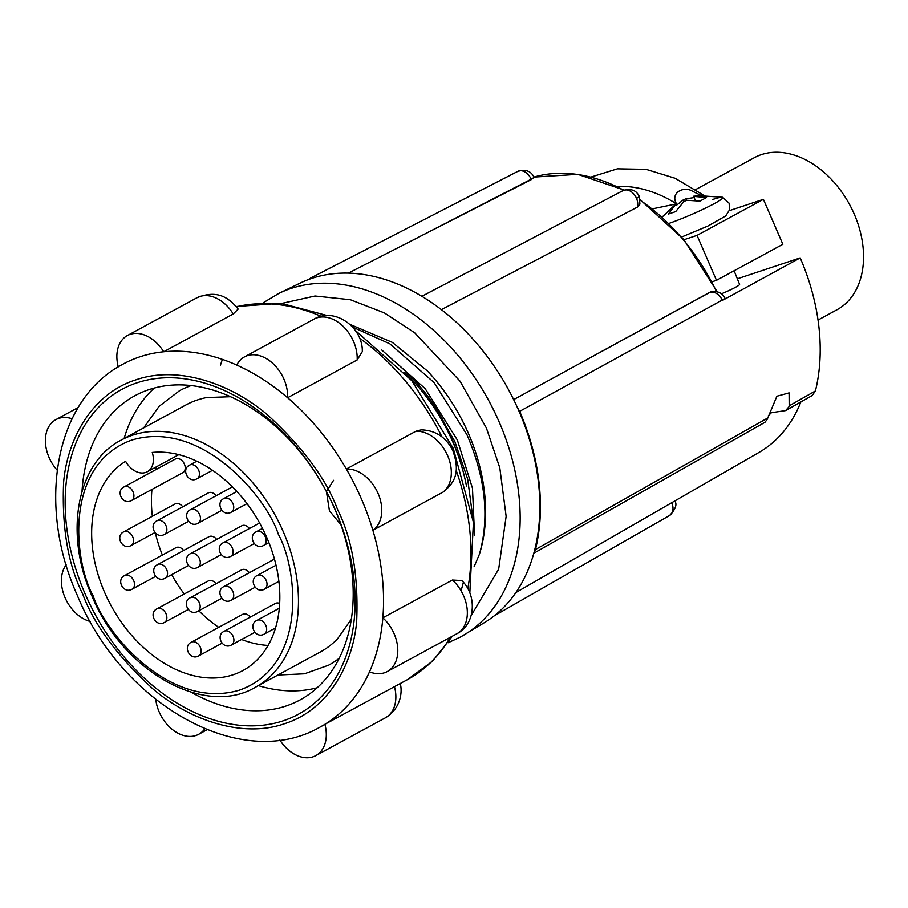 <?xml version="1.0" encoding="UTF-8"?>
<svg xmlns="http://www.w3.org/2000/svg" width="908" height="908" viewBox="0 0 908 908"><rect width="100%" height="100%" fill="white"/><g stroke="black" fill="none" stroke-linecap="round" stroke-linejoin="round"><path stroke-width="1.36" d="M636.519 198.375A11.804 8.456 -117.7 0 0 622.956 190.635C630.833 188.206 636.27 190.124 639.277 196.4L639.902 203.914A11.804 6.583 -166.1 0 1 637.393 206.831A11.804 8.456 -117.7 0 0 636.519 198.375A11.804 1.044 -23.4 0 0 639.277 196.4M357.173 359.954A34.22 24.244 -118.5 0 0 344.348 327.55A34.22 24.244 -118.5 0 0 316.824 317.902A34.22 24.244 -118.5 0 0 314.032 319.117C335.154 306.722 363.177 327.856 362.292 351.646L357.173 359.954L287.609 397.738A206.502 146.279 61.5 0 1 346.345 469.039A34.22 24.244 61.5 0 1 378.114 493.521A34.22 24.244 61.5 0 1 372.87 530.317A206.502 146.279 -118.5 0 0 361.463 499.06A206.502 146.279 -118.5 0 0 346.345 469.039L415.898 431.243L421.199 429.859C435.329 430.267 445.817 437.054 452.672 450.209C461.377 474.26 453.047 483.589 443.535 491.841L372.87 530.317A206.502 146.279 61.5 0 1 382.858 617.826L452.411 580.042L461.775 580.553C477.041 595.024 475.94 624.102 456.837 633.761A34.22 24.244 -118.5 0 0 452.411 580.042M233.243 313.975A34.22 24.244 -118.5 0 0 199.726 296.553A34.22 24.244 -118.5 0 0 196.934 297.767C216.808 289.652 228.339 296.995 238.168 309.072L233.243 313.975L163.69 351.771A206.502 146.279 -118.5 0 0 123.011 364.142C54.389 399.758 36.581 505.098 77.282 595.296C121.422 703.53 240.892 772.935 320.161 727.047A206.502 146.279 -118.5 0 0 324.894 724.312L407.556 679.57A206.502 146.279 61.5 0 0 450.243 637.337M369.499 671.841A206.502 146.279 -118.5 0 0 382.858 617.826A34.22 24.244 61.5 0 1 387.285 671.545A34.22 24.244 61.5 0 1 369.499 671.841A206.502 146.279 61.5 0 1 324.894 724.312A34.22 24.244 61.5 0 1 315.802 755.626A34.22 24.244 61.5 0 1 279.868 740.02M121.059 440.176A140.615 99.608 61.5 0 1 283.432 532.054A140.615 99.608 61.5 0 1 255.318 687.299C204.345 717.581 122.421 670.864 91.992 596.102C63.957 533.927 76.578 462.83 121.059 440.176L185.902 404.957A140.615 99.608 61.5 0 1 206.593 397.556L230.541 396.717M267.009 538.024A119.97 84.977 61.5 0 1 243.015 670.479A119.97 84.977 61.5 0 1 104.488 592.095A119.97 84.977 61.5 0 1 125.61 461.309A19.863 14.074 -118.5 0 0 147.312 471.763A19.863 14.074 -118.5 0 0 152.249 452.445A119.97 84.977 61.5 0 1 267.009 538.024M171.669 574.639A119.97 84.977 -118.5 0 0 184.256 594.014M198.818 610.778A119.97 84.977 -118.5 0 0 218.726 627.337M241.585 639.493A119.97 84.977 -118.5 0 0 268.121 645.429M175.437 459.005A7.763 5.505 61.5 0 1 184.403 464.079A7.763 5.505 61.5 0 1 182.849 472.648L131.558 500.512A7.763 5.505 61.5 0 0 133.101 491.943A7.763 5.505 61.5 0 0 124.146 486.87L175.437 459.005M157.084 520.738C148.129 524.847 155.756 539.579 164.496 534.392A7.763 5.505 61.5 0 0 166.051 525.811A7.763 5.505 61.5 0 0 157.084 520.738L208.386 492.874A7.763 5.505 61.5 0 1 216.081 495.768M157.754 564.538C148.787 568.646 156.426 583.367 165.165 578.18A7.763 5.505 61.5 0 0 166.72 569.611A7.763 5.505 61.5 0 0 157.754 564.538L209.044 536.673A7.763 5.505 61.5 0 1 216.66 539.431M123.783 531.827C114.828 535.924 122.455 550.657 131.195 545.47A7.763 5.505 61.5 0 0 132.75 536.9A7.763 5.505 61.5 0 0 123.783 531.827L175.074 503.951A7.763 5.505 61.5 0 1 182.746 506.8M124.714 575.524C115.759 579.633 123.386 594.354 132.125 589.167A7.763 5.505 61.5 0 0 133.68 580.598A7.763 5.505 61.5 0 0 124.714 575.524L176.004 547.66A7.763 5.505 61.5 0 1 183.643 550.464M157.084 608.769C148.129 612.877 155.756 627.61 164.496 622.411A7.763 5.505 61.5 0 0 166.051 613.842A7.763 5.505 61.5 0 0 157.084 608.769L208.375 580.904A7.763 5.505 61.5 0 1 216.047 583.753M190.385 597.691C181.43 601.8 189.057 616.521 197.796 611.334A7.763 5.505 61.5 0 0 199.351 602.764A7.763 5.505 61.5 0 0 190.385 597.691L241.676 569.827A7.763 5.505 61.5 0 1 249.382 572.71M191.361 642.206C182.406 646.314 190.033 661.035 198.773 655.848A7.763 5.505 61.5 0 0 200.328 647.279A7.763 5.505 61.5 0 0 191.361 642.206L242.652 614.341A7.763 5.505 61.5 0 1 250.268 617.1M224.128 631.298C215.173 635.407 222.801 650.139 231.54 644.941A7.763 5.505 61.5 0 0 233.095 636.372A7.763 5.505 61.5 0 0 224.128 631.298L275.43 603.434A7.763 5.505 61.5 0 1 279.687 603.457M190.521 553.63C181.566 557.739 189.193 572.471 197.933 567.273A7.763 5.505 61.5 0 0 199.488 558.704A7.763 5.505 61.5 0 0 190.521 553.63L241.812 525.766A7.763 5.505 61.5 0 1 249.428 528.535M143.646 427.906L159.127 406.296L179.512 390.724A156.176 110.628 61.5 0 1 191.145 385.571M639.902 203.914L637.314 207.16L441.39 309.651M448.143 642.728L460.288 637.11L484.452 622.604A193.268 136.904 -118.5 0 0 533.983 552.609A193.268 136.904 -118.5 0 0 519.149 411.506A193.268 136.904 -118.5 0 0 517.424 407.601A193.268 136.904 -118.5 0 0 429.983 301.456A193.268 136.904 -118.5 0 0 423.491 297.291A193.268 136.904 -118.5 0 0 314.701 277.462A193.268 136.904 -118.5 0 0 308.913 279.392A193.268 136.904 -118.5 0 0 300.037 283.148L279.006 293.329A194.369 137.675 61.5 0 1 499.355 422.413A194.369 137.675 61.5 0 1 464.465 634.715A194.369 137.675 61.5 0 1 462.388 635.94M533.813 553.222L764.979 422.277L767.271 419.224L776.885 396.229L789.086 392.892L789.188 406.512L785.602 410.586L771.448 412.697L768.384 415.626M721.451 293.806A16.684 1.476 -23.4 0 0 739.589 284.386L734.118 270.754M818.029 320.047L836.983 309.753A86.532 61.29 -118.5 0 0 854.28 214.22A86.532 61.29 -118.5 0 0 754.366 157.674L695.585 189.613M712.212 199.647A35.866 3.178 156.6 0 1 722.586 197.274L722.586 197.274A35.866 3.178 156.6 0 1 706.004 207.875A35.866 3.178 156.6 0 1 668.935 223.413M352.633 327.107L389.782 343.791L434.115 382.597L467.007 434.853C485.576 477.971 489.707 517.776 479.401 554.289A158.321 112.138 61.5 0 0 468.641 433.956A158.321 112.138 61.5 0 0 427.532 371.077L392.358 342.384L349.898 324.349M474.566 535.47L472.466 488.22L457.382 440.074L425.182 388.647L381.791 350.045M392.778 360.09A158.321 112.138 61.5 0 1 431.833 401.847L454.806 441.47L467.665 479.049L472.762 517.117M652.557 208.84L676.539 203.857C669.786 192.712 684.121 185.493 692.94 191.486L700.204 194.993M676.539 203.857A133.737 94.727 -118.5 0 0 617.134 186.503M431.833 401.847C442.639 418.021 451.163 435.227 457.405 453.455A156.346 110.753 -118.5 0 0 452.91 442.219A156.346 110.753 -118.5 0 0 404.537 372.303M236.75 365.084A34.22 24.244 61.5 0 1 244.479 356.901A34.22 24.244 61.5 0 1 247.271 355.686A34.22 24.244 61.5 0 1 274.795 365.345A34.22 24.244 61.5 0 1 287.609 397.738A206.502 146.279 -118.5 0 0 236.75 365.084A206.502 146.279 61.5 0 0 163.69 351.771A34.22 24.244 61.5 0 0 130.173 334.348A34.22 24.244 61.5 0 0 127.37 335.551L196.934 297.767M118.278 366.866A34.22 24.244 61.5 0 1 127.37 335.551M57.193 470.196A34.22 24.244 61.5 0 1 55.899 419.632A34.22 24.244 61.5 0 1 58.691 418.418A34.22 24.244 61.5 0 1 72.073 418.747M191.225 692.259A173.065 122.591 -118.5 0 0 285.929 706.038A173.065 122.591 -118.5 0 0 300.083 699.909A173.065 122.591 -118.5 0 0 334.689 508.832A173.065 122.591 -118.5 0 0 149.003 389.623A173.065 122.591 -118.5 0 0 134.849 395.752A173.065 122.591 -118.5 0 0 82.026 491.251M137.017 382.813A184.869 130.945 -118.5 0 0 84.932 593.469A184.869 130.945 -118.5 0 0 283.273 720.804A184.869 130.945 -118.5 0 0 335.37 510.148A184.869 130.945 -118.5 0 0 137.017 382.813M729.396 210.645L763.401 199.34L782.855 244.286L716.491 280.334L697.038 235.388L683.962 239.735M513.656 399.611L710.555 291.979A11.804 8.263 -108.4 0 0 709.613 292.387L709.33 292.478M407.896 242.697L531.135 179.228A11.804 8.376 -117.2 0 0 517.742 171.396C525.687 169.081 531.101 171.01 533.972 177.208L531.305 179.602L348.354 273.126M533.983 552.609L535.448 549.556A194.017 137.437 61.5 0 0 519.66 411.335L517.424 407.601M785.602 410.586L812.172 395.536L815.407 390.962A186.798 132.318 -118.5 0 0 800.209 257.895L722.393 300.457A11.804 8.49 -118.7 0 0 709.613 292.387L588.486 358.637M423.491 297.291L429.983 301.456M308.913 279.392L310.638 278.041L314.701 277.462M519.66 411.335L725.117 298.494C722.393 292.83 717.547 290.662 710.555 291.979M712.167 281.775L716.491 280.334M737.353 278.801L800.209 257.895M515.926 592.515L759.009 452.422A174.699 123.749 -118.5 0 0 800.867 401.938M763.401 199.34L697.038 235.388M479.401 554.289L474.112 566.694M676.698 205.094L683.122 199.998L686.005 198.75L694.223 197.581M681.148 237.226L707.797 226.103L725.742 215.934L729.68 209.623L729.079 203.131L722.586 197.274L696.618 195.504L693.86 196.423L706.538 197.524L699.909 201.122L686.788 200.271L683.894 201.519L675.665 211.632L668.413 214.038L676.051 203.846L662.182 217.035M457.405 453.455A156.346 110.753 61.5 0 1 466.542 486.427M686.732 200.293L686.005 198.75M683.122 199.998L683.769 201.621M693.723 196.185L695.165 200.271L693.86 196.423M90.244 621.447A34.22 24.244 61.5 0 1 64.945 597.396A34.22 24.244 61.5 0 1 66.171 564.867M204.811 728.784A34.22 24.244 61.5 0 1 198.704 734.288A34.22 24.244 61.5 0 1 155.779 699.466M258.394 685.631A173.065 122.591 -118.5 0 0 317.176 687.753M154.349 388.022A173.065 122.591 -118.5 0 0 124.135 438.507M333.52 480.321L326.46 491.625M326.449 491.671L329.422 510.75L340.92 524.779M339.263 658.221A156.176 110.628 61.5 0 1 328.617 665.178L304.452 673.804L277.893 675.03M351.362 619.108L337.617 638.733A140.615 99.608 61.5 0 1 320.149 652.08L255.318 687.299M156.687 466.667A119.97 84.977 -118.5 0 0 155.722 469.72M151.942 489.435A119.97 84.977 -118.5 0 0 152.362 516.3M155.393 533.144A119.97 84.977 -118.5 0 0 162.373 555.072M278.336 534.256C297.869 569.577 307.608 665.507 239.826 690.012C170.556 711.1 105.26 633.648 93.172 595.864C73.627 560.554 63.889 464.612 131.683 440.108C200.94 419.019 266.237 496.472 278.336 534.256M461.082 590.836L463.273 582.777M456.179 470.299A206.502 146.279 61.5 0 1 467.79 588.736M337.526 509.433C352.156 538.75 358.535 575.956 356.685 621.049C353.11 664.474 328.072 710.011 284.533 723.721C241.596 738.783 188.399 719.272 152.884 688.854C117.37 656.189 94.001 624.625 82.764 594.184C68.134 564.867 61.755 527.661 63.605 482.557C67.181 439.143 92.219 393.595 135.757 379.896C178.694 364.834 231.892 384.345 267.417 414.763C302.92 447.428 326.29 478.981 337.526 509.433M281.821 303.408L315.031 296.019L350.329 299.719L384.39 312.908L414.718 332.816L460.05 381.19L486.404 428.054L499.797 467.813L506.142 516.334L498.662 569.18L471.207 615.522M196.764 461.219L189.681 465.066A7.763 5.505 61.5 0 1 198.648 470.14A7.763 5.505 61.5 0 1 197.093 478.709L212.54 470.31M236.874 491.478L223.958 498.492A7.763 5.505 61.5 0 1 232.925 503.565A7.763 5.505 61.5 0 1 231.37 512.135L247.01 503.645M232.448 486.87L190.657 509.581A7.763 5.505 61.5 0 1 199.624 514.643A7.763 5.505 61.5 0 1 198.069 523.224L221.756 510.353M274.466 559.078L223.958 586.523A7.763 5.505 61.5 0 1 232.925 591.596A7.763 5.505 61.5 0 1 231.37 600.165L255.057 587.294M259.597 523.008L223.289 542.734A7.763 5.505 61.5 0 1 232.255 547.808A7.763 5.505 61.5 0 1 230.7 556.377L254.161 543.631M262.48 528.399L256.328 531.736A7.763 5.505 61.5 0 1 265.295 536.81A7.763 5.505 61.5 0 1 263.74 545.39L268.904 542.587M276.043 565.241L257.259 575.445A7.763 5.505 61.5 0 1 266.226 580.518A7.763 5.505 61.5 0 1 264.671 589.088L278.904 581.358M279.335 608.212L256.896 620.402A7.763 5.505 61.5 0 1 265.862 625.476A7.763 5.505 61.5 0 1 264.307 634.045L275.555 627.939M515.994 270.629L637.314 207.16M276.849 294.408A194.369 137.675 61.5 0 1 279.006 293.329L263.399 302.67M236.386 306.756A206.502 146.279 61.5 0 1 321.273 316.359M359.511 338.105A206.502 146.279 61.5 0 1 442.003 436.907M716.491 291.581A176.799 125.236 -118.5 0 0 640.219 200.248M623.785 190.237A176.799 125.236 -118.5 0 0 533.915 177.071L577.84 174.347L624.216 190.067M531.305 179.602L531.135 179.228A11.804 1.044 156.6 0 0 533.972 177.208M535.448 549.556L767.691 417.998M789.427 405.683L815.407 390.962M674.519 500.592C677.436 504.099 675.779 509.082 669.548 515.517A11.804 8.342 -119.8 0 0 671.727 502.726M415.898 431.243A34.22 24.244 61.5 0 1 447.667 455.737A34.22 24.244 61.5 0 1 442.423 492.533M315.802 755.626L385.355 717.842A34.22 24.244 -118.5 0 0 394.458 686.527M355.187 330.285L411.846 380.736L453.285 448.416L473.42 522.316L469.822 593.06M452.377 636.179L432.594 661.126L407.556 679.57M220.462 365.118L222.381 359.386M244.479 356.901L314.032 319.117M55.899 419.632L78.19 407.522M622.956 190.635L421.88 296.303M517.742 171.396L310.638 278.041M640.163 199.715L683.803 239.553L717.172 291.729M669.548 515.517L494.281 615.806M591.108 177.015L617.44 168.831L646.042 169.342L675.053 178.24L702.883 194.766M327.334 315.587L281.015 303.317L236.182 306.507M198.704 734.288L207.103 729.714M400.246 683.542C402.584 691.885 400.848 708.558 385.355 717.842M387.285 671.545L456.837 633.761M256.896 620.402C247.941 624.511 255.568 639.232 264.307 634.045M257.259 575.445C248.304 579.554 255.931 594.275 264.671 589.088M256.328 531.736C247.373 535.845 255 550.577 263.74 545.39M223.289 542.734C214.333 546.843 221.961 561.564 230.7 556.377M223.958 586.523C214.992 590.631 222.63 605.352 231.37 600.165M124.146 486.87C115.18 490.978 122.807 505.699 131.558 500.512M190.657 509.581C181.702 513.678 189.329 528.411 198.069 523.224M223.958 498.492C215.003 502.601 222.63 517.333 231.37 512.135M189.681 465.066C180.726 469.175 188.353 483.896 197.093 478.709M197.933 567.273L221.155 554.663M231.54 644.941L254.762 632.331M198.773 655.848L221.995 643.227M197.796 611.334L221.722 598.338M164.496 622.411L188.183 609.552M132.125 589.167L155.574 576.432M131.195 545.47L154.882 532.599M165.165 578.18L188.387 565.571M164.496 534.392L188.421 521.396M178.797 454.658L147.312 471.763"/></g></svg>
